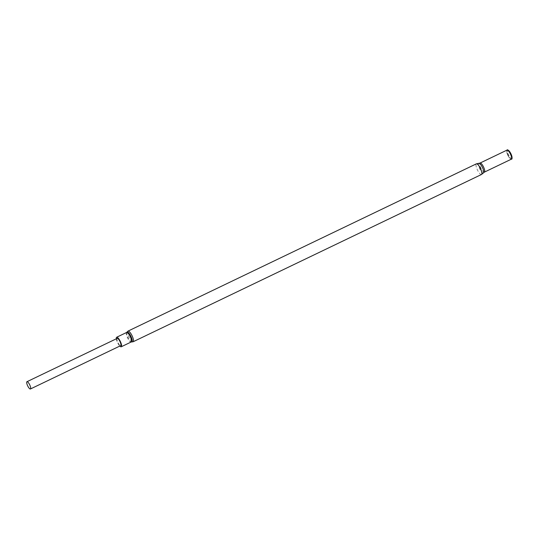 <?xml version="1.0" encoding="UTF-8"?>
<svg xmlns="http://www.w3.org/2000/svg" width="539" height="539" viewBox="0 0 539 539"><rect width="100%" height="100%" fill="white"/><g stroke="black" fill="none" stroke-linecap="round" stroke-linejoin="round"><path stroke-width="0.4" stroke-dasharray="2.69 2.02" d="M117.192 338.384A4.029 1.139 -115.6 0 0 117.805 342.285A4.029 1.139 -115.6 0 0 120.642 345.667M116.323 338.802A5.289 1.496 -115.6 0 0 119.806 346.065M511.329 159.207A5.181 1.469 64.4 0 1 508.034 154.962A5.181 1.469 64.4 0 1 506.963 150.112M512.05 157.57A4.514 1.28 64.4 0 1 510.871 158.136A4.514 1.28 64.4 0 1 508.546 154.747A4.514 1.28 64.4 0 1 508.688 150.576M481.482 174.495A5.909 1.671 64.4 0 1 477.311 169.684A5.909 1.671 64.4 0 1 476.368 163.843M127.992 331.114A5.909 1.671 -115.6 0 0 128.942 336.956A5.909 1.671 -115.6 0 0 133.106 341.766M483.564 172.803A5.336 1.509 64.4 0 1 479.629 168.592A5.336 1.509 64.4 0 1 478.989 163.283M484.42 172.109A5.026 1.422 64.4 0 1 480.869 168.013A5.026 1.422 64.4 0 1 480.067 163.047M507.758 155.104A5.026 1.422 64.4 0 1 506.95 150.138L506.909 150.186A5.08 1.435 64.4 0 1 506.936 150.145L506.909 150.186A5.08 1.435 64.4 0 0 507.913 155.03A5.08 1.435 64.4 0 0 511.241 159.207L511.282 159.207A5.08 1.435 64.4 0 1 511.241 159.207L511.302 159.2A5.026 1.422 64.4 0 1 507.758 155.104M126.604 332.469A5.289 1.496 -115.6 0 0 127.541 337.886A5.289 1.496 -115.6 0 0 131.179 342.002M126.847 332.253A5.505 1.556 -115.6 0 0 128.073 337.63A5.505 1.556 -115.6 0 0 131.503 341.948"/><path stroke-width="0.81" d="M120.642 345.667A4.029 1.139 -115.6 0 0 120.682 345.647A4.029 1.139 -115.6 0 0 119.968 341.524A4.029 1.139 -115.6 0 0 117.192 338.384L26.95 381.713A4.029 1.139 64.4 0 1 29.719 384.853A4.029 1.139 64.4 0 1 30.44 388.976A4.029 1.139 64.4 0 1 27.563 385.614A4.029 1.139 64.4 0 1 26.95 381.713M119.806 346.065A5.289 1.496 -115.6 0 0 121.228 346.786A5.289 1.496 -115.6 0 0 120.379 341.558A5.289 1.496 -115.6 0 0 116.653 337.252A5.289 1.496 -115.6 0 0 116.323 338.802M506.963 150.112A5.181 1.469 64.4 0 1 507.01 150.024A5.181 1.469 64.4 0 1 508.196 150.179A5.181 1.469 64.4 0 1 512.05 158.203A5.181 1.469 64.4 0 1 511.43 159.227A5.181 1.469 64.4 0 1 511.329 159.207M508.196 150.179L508.688 150.576A4.514 1.28 64.4 0 1 512.05 157.57L512.05 158.203M481.482 174.495L133.106 341.766A5.909 1.671 -115.6 0 0 132.156 335.932A5.909 1.671 -115.6 0 0 127.992 331.114L476.368 163.843A5.909 1.671 64.4 0 1 480.431 168.444A5.909 1.671 64.4 0 1 481.482 174.495L484.42 172.109L511.302 159.2A5.026 1.422 64.4 0 0 510.413 154.053A5.026 1.422 64.4 0 0 506.95 150.138L480.067 163.047A5.026 1.422 64.4 0 1 483.523 166.962A5.026 1.422 64.4 0 1 484.42 172.109M476.368 163.843L478.989 163.283A5.336 1.509 64.4 0 1 482.445 167.481A5.336 1.509 64.4 0 1 483.564 172.803M507.01 150.024L506.929 150.145A5.08 1.435 64.4 0 1 510.588 153.965A5.08 1.435 64.4 0 1 511.289 159.207L511.43 159.227M133.106 341.766L131.179 342.002A5.289 1.496 -115.6 0 0 130.33 336.781A5.289 1.496 -115.6 0 0 126.604 332.469L116.653 337.252M131.503 341.948A5.505 1.556 -115.6 0 0 130.977 336.477A5.505 1.556 -115.6 0 0 126.847 332.253L126.604 332.469M478.989 163.283L480.067 163.047M131.179 342.002L121.228 346.786M127.992 331.114L126.847 332.253M30.44 388.976L120.682 345.647"/></g></svg>
